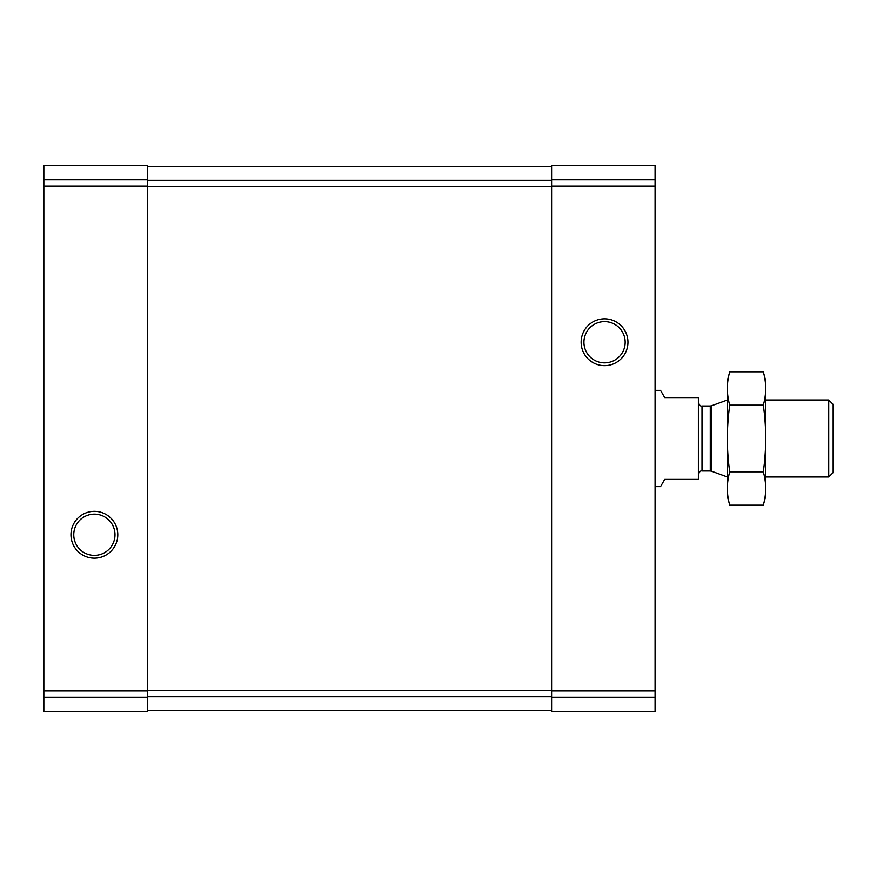 <?xml version="1.0" encoding="UTF-8"?>
<svg xmlns="http://www.w3.org/2000/svg" width="877" height="877" viewBox="0 0 877 877"><rect width="100%" height="100%" fill="white"/><g stroke="black" fill="none" stroke-linecap="round" stroke-linejoin="round"><path stroke-width="1.32" d="M43.85 697.281L43.85 711.631L147.325 711.631L147.325 165.369L43.85 165.369L43.85 697.281L147.325 697.281M70.971 534.751A23.405 23.405 0 0 0 106.084 555.031A23.405 23.405 0 0 0 106.084 514.481A23.405 23.405 0 0 0 70.971 534.751M551.6 697.281L551.6 165.369L655.075 165.369L655.075 711.631L551.6 711.631L551.6 697.281L655.075 697.281M581.133 342.249A23.405 23.405 0 0 0 616.246 362.519A23.405 23.405 0 0 0 616.246 321.969A23.405 23.405 0 0 0 581.133 342.249M147.325 166.575L551.6 166.575M147.325 710.425L551.6 710.425M583.929 342.249A20.61 20.61 0 0 0 614.854 360.096A20.61 20.61 0 0 0 614.854 324.391A20.61 20.61 0 0 0 583.929 342.249M73.767 534.751A20.61 20.61 0 0 0 104.692 552.609A20.61 20.61 0 0 0 104.692 516.904A20.61 20.61 0 0 0 73.767 534.751M655.075 486.625L660.534 486.625L664.7 479.412L698.388 479.412L698.388 397.588L664.7 397.588L660.534 390.375L655.075 390.375M828.721 400L828.721 477L833.15 472.571L833.15 404.429L828.721 400L765.774 400M763.308 505.185L765.774 496.009L765.774 380.991L763.308 371.815C766.465 382.931 766.465 394.036 763.308 405.152C766.465 427.099 766.465 449.331 763.308 471.848C766.465 482.964 766.465 494.069 763.308 505.185L729.73 505.185C726.573 494.069 726.573 482.964 729.73 471.848C726.584 449.901 726.584 427.669 729.73 405.152C726.573 394.036 726.573 382.931 729.73 371.815L763.308 371.815M763.308 471.848L729.73 471.848M763.308 405.152L729.73 405.152M729.73 505.185L727.263 496.009L727.263 380.991L729.73 371.815M43.85 179.719L147.325 179.719M43.85 186.023L147.325 186.023M43.85 690.977L147.325 690.977M551.6 179.719L655.075 179.719M551.6 186.023L655.075 186.023M551.6 690.977L655.075 690.977M147.325 180.213L551.6 180.213M147.325 186.571L551.6 186.571M147.325 690.429L551.6 690.429M147.325 696.787L551.6 696.787M711.499 405.799L710.271 406.018L710.271 470.982L711.499 471.201L711.499 405.799L727.263 400.055M710.271 470.982L702.006 470.982L702.006 406.018C700.624 406.457 699.418 405.251 698.388 402.4M828.721 477L765.774 477M711.499 471.201L727.263 476.945M710.271 406.018L702.006 406.018M702.006 470.982C700.624 470.543 699.418 471.749 698.388 474.6"/></g></svg>

